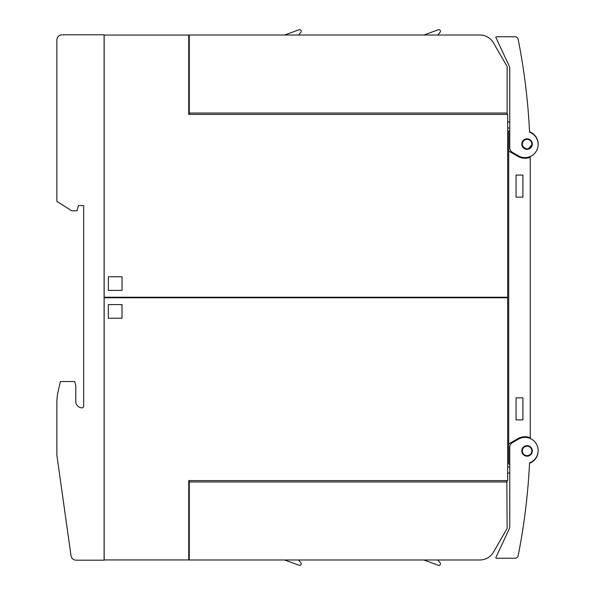 <?xml version="1.0" encoding="UTF-8"?>
<svg xmlns="http://www.w3.org/2000/svg" width="595" height="595" viewBox="0 0 595 595"><rect width="100%" height="100%" fill="white"/><g stroke="black" fill="none" stroke-linecap="round" stroke-linejoin="round"><path stroke-width="0.89" d="M528.018 445.752A5.251 5.251 0 0 1 532.228 451.873A5.251 5.251 0 0 1 526.106 456.082A5.251 5.251 0 0 1 521.897 449.954A5.251 5.251 0 0 1 528.018 445.752L525.192 446.005M524.745 446.198L523.54 447.016M523.191 447.358L521.808 450.913L523.369 454.654M523.645 454.907L524.924 455.711M526.106 456.082L529.067 455.77M529.52 455.554L530.74 454.669M531.082 454.297L531.878 453.011M532.056 452.542L532.317 451.055M532.302 450.549L531.982 449.069M531.781 448.608L529.319 446.168M529.55 462.851A630.469 630.469 0 0 1 518.148 555.7A3.154 3.154 0 0 1 515.054 558.236L496.379 558.229A0.528 0.528 0 0 1 495.903 557.478L509.268 528.821A5.251 5.251 0 0 0 509.759 526.597L509.759 447.195A5.251 5.251 0 0 1 512.384 442.643L518.431 439.155A13.135 13.135 0 0 1 537.315 445.975A13.135 13.135 0 0 1 529.55 462.851M527.177 495.107C526.835 498.491 526.835 498.491 527.177 495.107C526.835 498.491 526.835 498.491 527.177 495.107C526.835 498.491 526.835 498.491 527.177 495.107C526.835 498.491 526.835 498.491 527.177 495.107M528.739 476.677L528.702 477.205M515.054 558.236L513.344 558.236M509.759 130.952L508.71 130.952L508.71 151.063L517.903 156.373A14.183 14.183 0 0 0 530.249 157.258L530.249 156.79A1.049 1.049 0 0 1 530.294 156.485M530.249 157.258L530.249 438.21A1.049 1.049 0 0 0 530.294 438.515M509.759 147.805L509.759 68.403A5.251 5.251 0 0 0 509.268 66.179L495.903 37.522A0.528 0.528 0 0 1 496.379 36.771L515.054 36.764A3.154 3.154 0 0 1 518.148 39.3A630.469 630.469 0 0 1 529.55 132.15A13.135 13.135 0 0 1 537.315 149.025A13.135 13.135 0 0 1 518.431 155.845L512.384 152.357A5.251 5.251 0 0 1 509.759 147.805M509.759 128.007L507.661 128.007M507.661 121.901L509.759 122.02M527.259 100.763C526.991 98.063 526.991 98.063 527.259 100.763C526.991 98.063 526.991 98.063 527.259 100.763C526.991 98.063 526.991 98.063 527.259 100.763C526.991 98.063 526.991 98.063 527.259 100.763M528.018 149.248A5.251 5.251 0 0 1 521.897 145.046A5.251 5.251 0 0 1 526.106 138.918A5.251 5.251 0 0 1 532.228 143.127A5.251 5.251 0 0 1 528.018 149.248L532.309 144.258M530.413 140.033L527.096 138.828L523.317 140.405M522.365 146.444L527.096 149.338M532.294 143.655L530.852 140.442M529.535 131.763A13.135 13.135 0 0 1 538.125 144.28M538.125 450.72A13.135 13.135 0 0 1 529.535 463.237M509.759 464.048L508.71 464.048L508.71 151.063M530.249 437.741A14.183 14.183 0 0 0 517.903 438.627L508.71 443.937M522.893 175.086L522.893 197.153L516.066 197.153L516.066 175.086L522.893 175.086M522.893 397.847L522.893 419.914L516.066 419.914L516.066 397.847L522.893 397.847M507.661 297.24L507.661 114.404L188.749 114.404L188.749 35.068L104.162 35.068L104.162 297.24L507.661 297.24M506.828 114.404L507.133 113.035L189.269 113.035L189.269 114.404M189.269 113.035L189.269 35.016L479.83 35.016A15.76 15.76 0 0 1 493.478 42.892L507.133 66.536L507.133 113.035M437.779 35.016L440.107 32.242A1.584 1.584 0 0 0 438.322 29.75L423.856 35.016L339.775 35.016L423.856 35.016M298.549 35.016L300.877 32.242A1.584 1.584 0 0 0 299.092 29.75L284.626 35.016L210.288 35.016L284.626 35.016M189.269 42.104L188.749 42.104M188.749 36.853L189.269 36.853M189.269 99.9L188.749 99.9M188.749 94.65L189.269 94.65M189.269 35.016L194.52 35.016L189.269 35.016M479.005 35.016L479.83 35.016L479.005 35.016M122.027 290.405L108.364 290.405L108.364 276.749L122.027 276.749L122.027 290.405M104.162 297.76L104.162 559.932L188.749 559.932L188.749 480.596L507.661 480.596L507.661 297.76L104.162 297.76M188.749 552.896L189.269 552.896M188.749 495.099L189.269 495.099M189.269 558.147L188.749 558.147M189.269 500.35L188.749 500.35M506.828 480.596L507.133 528.464L493.478 552.108A15.76 15.76 0 0 1 479.83 559.984L189.269 559.984L189.269 480.596M189.269 481.965L507.133 481.965M437.779 559.984L440.107 562.758A1.584 1.584 0 0 1 438.322 565.25L423.856 559.984M298.549 559.984L300.877 562.758A1.584 1.584 0 0 1 299.092 565.25L284.626 559.984M507.133 528.464L501.161 538.81L507.133 528.464M494.646 550.085L493.478 552.108L494.646 550.085M108.364 304.595L122.027 304.595L122.027 318.251L108.364 318.251L108.364 304.595M509.759 472.98L507.661 473.099M507.661 466.993L509.759 466.993M130.372 297.76L130.372 297.24M104.103 560.192L104.103 34.807L62.125 34.807A5.251 5.251 0 0 0 56.867 40.058L56.867 201.355L71.75 210.809L77 210.809L78.414 205.558L83.664 205.558L83.664 406.259A1.577 1.577 0 0 1 82.088 407.835A6.307 6.307 0 0 1 75.788 401.528L75.788 385.768L74.732 381.566L60.407 381.566L58.213 391.049A52.538 52.538 0 0 0 56.867 402.867L56.867 455.115L71.006 555.671A5.251 5.251 0 0 0 76.205 560.192L104.103 560.192M527.096 446.183A4.73 4.73 0 0 0 522.365 450.913A4.73 4.73 0 0 0 527.096 455.644A4.73 4.73 0 0 0 531.826 450.913A4.73 4.73 0 0 0 527.096 446.183M527.096 148.817A4.73 4.73 0 0 0 531.826 144.087A4.73 4.73 0 0 0 527.096 139.356A4.73 4.73 0 0 0 522.365 144.087A4.73 4.73 0 0 0 527.096 148.817"/></g></svg>
